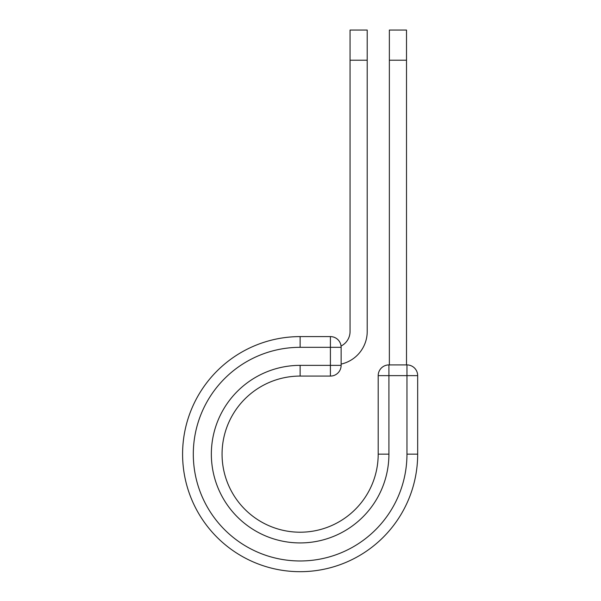 <?xml version="1.0" encoding="UTF-8"?>
<svg xmlns="http://www.w3.org/2000/svg" width="601" height="601" viewBox="0 0 601 601"><rect width="100%" height="100%" fill="white"/><g stroke="black" fill="none" stroke-linecap="round" stroke-linejoin="round"><path stroke-width="0.9" d="M367.211 60.213L350.06 60.213L350.06 30.05L367.211 30.05L367.211 331.474A33.438 33.438 0 0 1 341.128 364.093M350.06 60.213L350.06 331.474A16.295 16.295 0 0 1 341.052 346.041M341.128 347.318L341.128 365.355A10.72 10.72 0 0 1 330.407 376.076L330.407 336.598L300.132 336.598L300.132 347.318L341.128 347.318A10.72 10.72 0 0 0 330.407 336.598A10.72 10.72 0 0 1 341.128 347.318M300.132 376.076L330.407 376.076A10.72 10.72 0 0 0 341.128 365.355L300.132 365.355L300.132 376.076A78.062 78.062 0 0 0 222.062 454.146A78.062 78.062 0 0 0 300.132 532.208A78.062 78.062 0 0 0 378.194 454.146A78.062 78.062 0 0 1 300.132 532.208A78.062 78.062 0 0 1 222.062 454.146A78.062 78.062 0 0 1 300.132 376.076A78.062 78.062 0 0 0 222.062 454.146A78.062 78.062 0 0 0 300.132 532.208A78.062 78.062 0 0 0 378.194 454.146L378.194 375.633A10.72 10.72 0 0 1 388.915 364.912L406.96 364.912L406.96 375.633L378.194 375.633A10.72 10.72 0 0 1 388.915 364.912L388.915 454.146L378.194 454.146M406.96 454.146L417.672 454.146A117.548 117.548 0 0 1 300.132 571.686A117.548 117.548 0 0 1 182.584 454.146A117.548 117.548 0 0 1 300.132 336.598A117.548 117.548 0 0 0 182.584 454.146A117.548 117.548 0 0 0 300.132 571.686A117.548 117.548 0 0 0 417.672 454.146L417.672 375.633A10.72 10.72 0 0 0 406.96 364.912A10.72 10.72 0 0 1 417.672 375.633L406.96 375.633L406.96 454.146A106.828 106.828 0 0 1 300.132 560.973A106.828 106.828 0 0 1 193.304 454.146A106.828 106.828 0 0 1 300.132 347.318M406.509 60.213L389.358 60.213L389.358 30.05L406.509 30.05L406.509 364.912M389.358 364.912L389.358 60.213M388.915 454.146A88.783 88.783 0 0 1 300.132 542.928A88.783 88.783 0 0 1 211.349 454.146A88.783 88.783 0 0 1 300.132 365.355"/></g></svg>
